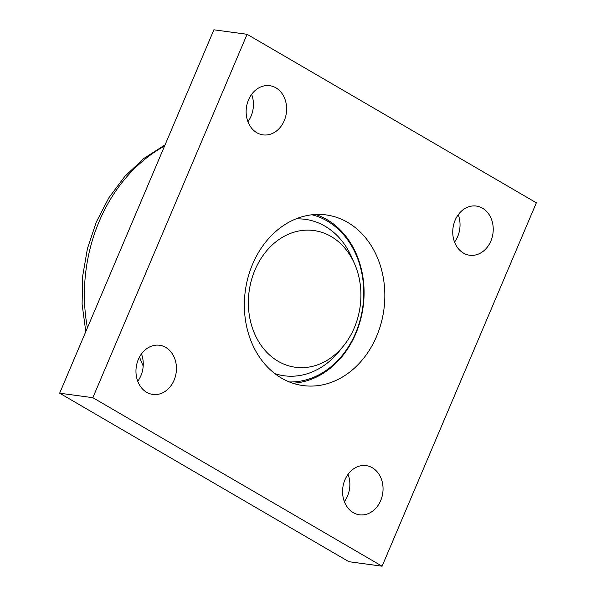 <?xml version="1.0" encoding="UTF-8"?>
<svg xmlns="http://www.w3.org/2000/svg" width="596" height="596" viewBox="0 0 596 596"><rect width="100%" height="100%" fill="white"/><g stroke="black" fill="none" stroke-linecap="round" stroke-linejoin="round"><path stroke-width="0.89" d="M281.543 378.117A86.1 69.918 -82.3 0 1 252.615 264.14A86.1 69.918 -82.3 0 1 326.154 214.925A86.1 69.918 -82.3 0 1 383.884 309.637A86.1 69.918 -82.3 0 1 303.036 385.567A86.1 69.918 -82.3 0 1 281.543 378.117M292.792 383.198A86.1 69.918 97.7 0 0 363.135 306.821A86.1 69.918 97.7 0 0 315.649 214.485M59.652 393.196L348.906 561.7L382.096 566.2L92.849 397.688L59.652 393.196L213.904 29.8L247.094 34.3L536.348 202.804L382.096 566.2M247.936 121.711A24.816 20.152 97.7 0 0 251.639 94.354M137.758 381.284A24.816 20.152 97.7 0 0 141.461 353.92M344.361 501.646A24.816 20.152 97.7 0 0 348.064 474.289M454.539 242.08A24.816 20.152 97.7 0 0 458.242 214.716M482.514 208.205A24.816 20.152 -82.3 0 1 492.162 237.29A24.816 20.152 -82.3 0 1 469.655 255.237A24.816 20.152 -82.3 0 1 463.464 253.091A24.816 20.152 -82.3 0 1 453.817 224.007A24.816 20.152 -82.3 0 1 476.323 206.052A24.816 20.152 -82.3 0 1 482.514 208.205M372.336 467.771A24.816 20.152 -82.3 0 1 381.976 496.855A24.816 20.152 -82.3 0 1 359.477 514.802A24.816 20.152 -82.3 0 1 353.279 512.657A24.816 20.152 -82.3 0 1 343.639 483.572A24.816 20.152 -82.3 0 1 366.138 465.625A24.816 20.152 -82.3 0 1 372.336 467.771M165.733 347.401A24.816 20.152 -82.3 0 1 175.373 376.493A24.816 20.152 -82.3 0 1 152.874 394.44A24.816 20.152 -82.3 0 1 146.676 392.295A24.816 20.152 -82.3 0 1 137.035 363.202A24.816 20.152 -82.3 0 1 159.534 345.255A24.816 20.152 -82.3 0 1 165.733 347.401M275.911 87.836A24.816 20.152 -82.3 0 1 285.551 116.928A24.816 20.152 -82.3 0 1 263.052 134.875A24.816 20.152 -82.3 0 1 256.854 132.729A24.816 20.152 -82.3 0 1 247.213 103.637A24.816 20.152 -82.3 0 1 269.712 85.69A24.816 20.152 -82.3 0 1 275.911 87.836M92.849 397.688L247.094 34.3M254.976 269.966A68.98 56.017 -82.3 0 1 305.13 230.205A68.98 56.017 -82.3 0 1 354.754 264.244A68.98 56.017 -82.3 0 1 343.728 345.635A68.98 56.017 -82.3 0 1 270.74 356.013A68.98 56.017 -82.3 0 1 254.976 269.966M311.976 214.784A84.662 68.756 -82.3 0 1 362.815 306.784A84.662 68.756 -82.3 0 1 289.336 381.932M295.869 218.926A78.925 64.092 -82.3 0 1 352.02 257.904L354.754 264.244M343.728 345.635L339.407 351.029A78.925 64.092 -82.3 0 1 274.905 373.662M143.189 366.011A145.715 118.328 -82.3 0 1 139.524 356.982M87.396 327.837A154.468 125.443 -82.3 0 1 164.563 146.042M165.07 144.858L143.815 158.469L124.892 176.312L108.874 197.76L96.269 222.107L87.441 248.539L82.665 276.216L82.106 304.213L85.787 331.637"/></g></svg>
